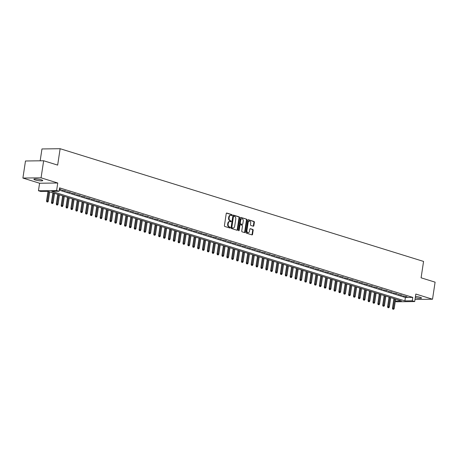 <?xml version="1.0" encoding="UTF-8"?>
<svg xmlns="http://www.w3.org/2000/svg" width="458" height="458" viewBox="0 0 458 458"><rect width="100%" height="100%" fill="white"/><g stroke="black" fill="none" stroke-linecap="round" stroke-linejoin="round"><path stroke-width="0.69" d="M232.16 215.197A0.481 0.343 89.3 0 0 231.897 214.625L226.819 213.044A0.687 0.487 89.3 0 0 226.235 213.571L224.414 225.634A0.687 0.487 89.3 0 0 224.792 226.452L229.87 228.027A0.481 0.343 89.3 0 0 230.013 227.088L229.355 226.887A2.198 1.563 89.3 0 1 228.147 224.265L228.302 223.258A2.198 1.563 89.3 0 1 229.802 221.54A2.198 1.563 89.3 0 1 230.156 221.592L230.815 221.792A0.481 0.343 89.3 0 0 230.952 220.853L230.3 220.653A2.198 1.563 89.3 0 1 229.092 218.031L229.246 217.029A2.198 1.563 89.3 0 1 230.746 215.306A2.198 1.563 89.3 0 1 231.095 215.357L231.754 215.563A0.481 0.343 89.3 0 0 232.16 215.197M231.536 215.495A0.481 0.343 89.3 0 0 231.404 214.63L226.492 213.107M229.647 227.958A0.481 0.343 89.3 0 0 229.521 227.094L228.863 226.893L229.355 226.887M230.592 221.724A0.481 0.343 89.3 0 0 230.466 220.865L229.807 220.659L230.3 220.653M415.274 297.757A4.477 0.704 -171.4 0 0 421.526 298.049A4.477 0.704 -171.4 0 0 420.244 297.339A4.477 0.704 -171.4 0 0 415.463 296.475M41.46 179.868A4.477 0.704 -171.4 0 0 36.68 179.004A4.477 0.704 -171.4 0 0 33.892 179.238A4.477 0.704 -171.4 0 0 35.174 179.948A4.477 0.704 -171.4 0 0 39.955 180.813A4.477 0.704 -171.4 0 0 42.743 180.578A4.477 0.704 -171.4 0 0 41.46 179.868M253.285 226.2A0.687 0.487 89.3 0 0 253.869 225.679L254.379 222.296A0.687 0.487 89.3 0 0 254.001 221.477L248.362 219.726A0.687 0.487 89.3 0 0 247.778 220.252L245.957 232.315A0.687 0.487 89.3 0 0 246.33 233.133L251.974 234.885A0.687 0.487 89.3 0 0 252.553 234.359L253.171 230.271A0.687 0.487 89.3 0 0 252.799 229.452L250.383 228.702A0.687 0.487 89.3 0 0 249.799 229.229L249.496 231.256A1.838 1.305 89.3 0 1 248.242 232.693A1.838 1.305 89.3 0 1 246.936 230.46L248.139 222.519A1.838 1.305 89.3 0 1 249.392 221.077A1.838 1.305 89.3 0 1 250.698 223.309L250.497 224.638A0.687 0.487 89.3 0 0 250.875 225.456L253.285 226.2M59.225 190.127L405.41 297.488L412.778 297.391L412.263 300.809L414.696 301.564L396.531 301.793L395.277 301.41M43.647 160.758L41.065 177.83L22.9 178.059L25.482 160.993L43.647 160.758L57.656 165.103L60.135 148.713L423.57 261.426L421.091 277.811L435.1 282.157L432.518 299.223L415.83 294.053L414.696 301.564M22.9 178.059L39.588 183.234L57.754 183.005L41.065 177.83M57.754 183.005L56.62 190.517L59.053 191.272L51.691 191.364L404.895 300.9L412.263 300.809M412.778 297.391L59.569 187.854L59.053 191.272M239.505 217.682A0.687 0.487 89.3 0 0 239.128 216.863L233.488 215.117A0.687 0.487 89.3 0 0 232.91 215.638L231.084 227.7A0.687 0.487 89.3 0 0 231.462 228.519L237.101 230.271A0.687 0.487 89.3 0 0 237.685 229.75L239.505 217.682L239.019 217.693A0.687 0.487 89.3 0 0 238.641 216.874L233.162 215.174M240.925 217.424L246.564 219.17A0.687 0.487 89.3 0 1 246.942 219.989L245.116 232.057A0.687 0.487 89.3 0 1 244.538 232.578L242.122 231.828A0.687 0.487 89.3 0 1 241.75 231.009L242.488 226.115A0.687 0.487 89.3 0 0 242.11 225.296L240.507 224.804A0.687 0.487 89.3 0 0 239.929 225.325L239.156 230.414A0.481 0.343 89.3 0 1 238.486 230.208L240.341 217.945A0.687 0.487 89.3 0 1 240.925 217.424L240.702 217.424M415.017 299.452L432.518 299.223M59.345 189.331L61.126 189.486L59.403 188.954M65.998 190.997L61.847 190.11L65.998 190.997M70.87 192.509L66.719 191.616L70.87 192.509M75.742 194.02L71.591 193.127L75.742 194.02M80.614 195.532L76.463 194.639L80.614 195.532M85.486 197.043L81.335 196.15L85.486 197.043M90.358 198.554L86.207 197.661L90.358 198.554M95.23 200.066L91.079 199.173L95.23 200.066M100.102 201.572L95.951 200.684L100.102 201.572M104.974 203.083L100.823 202.196L104.974 203.083M109.846 204.594L105.695 203.707L109.846 204.594M114.718 206.106L110.567 205.218L114.718 206.106M119.59 207.617L115.439 206.73L119.59 207.617M124.462 209.129L120.311 208.235L124.462 209.129M129.333 210.64L125.183 209.747L129.333 210.64M134.205 212.151L130.055 211.258L134.205 212.151M139.077 213.663L134.927 212.77L139.077 213.663M143.944 215.174L139.793 214.281L143.944 215.174M148.816 216.686L144.665 215.792L148.816 216.686M153.688 218.191L149.537 217.304L153.688 218.191M158.56 219.703L154.409 218.815L158.56 219.703M163.432 221.214L159.281 220.327L163.432 221.214M168.304 222.725L164.153 221.838L168.304 222.725M173.176 224.237L169.025 223.344L173.176 224.237M178.048 225.748L173.897 224.855L178.048 225.748M182.919 227.26L178.769 226.367L182.919 227.26M187.791 228.771L183.641 227.878L187.791 228.771M192.663 230.282L188.513 229.389L192.663 230.282M197.535 231.794L193.385 230.901L197.535 231.794M202.407 233.299L198.257 232.412L202.407 233.299M207.279 234.811L203.129 233.924L207.279 234.811M212.151 236.322L208.001 235.435L212.151 236.322M217.023 237.834L212.873 236.946L217.023 237.834M221.895 239.345L217.745 238.458L221.895 239.345M226.767 240.856L222.617 239.963L226.767 240.856M231.639 242.368L227.489 241.475L231.639 242.368M236.511 243.879L232.361 242.986L236.511 243.879M241.383 245.391L237.233 244.498L241.383 245.391M246.255 246.902L242.105 246.009L246.255 246.902M251.127 248.413L246.976 247.52L251.127 248.413M255.999 249.919L251.848 249.032L255.999 249.919M260.871 251.431L256.72 250.543L260.871 251.431M265.743 252.942L261.592 252.055L265.743 252.942M270.615 254.453L266.464 253.566L270.615 254.453M275.487 255.965L271.336 255.072L275.487 255.965M280.359 257.476L276.208 256.583L280.359 257.476M285.231 258.988L281.08 258.094L285.231 258.988M290.103 260.499L285.952 259.606L290.103 260.499M294.975 262.01L290.824 261.117L294.975 262.01M299.847 263.522L295.696 262.629L299.847 263.522M304.719 265.027L300.568 264.14L304.719 265.027M309.591 266.539L305.44 265.651L309.591 266.539M314.463 268.05L310.312 267.163L314.463 268.05M319.329 269.562L315.178 268.674L319.329 269.562M324.201 271.073L320.05 270.186L324.201 271.073M329.073 272.584L324.922 271.691L329.073 272.584M333.945 274.096L329.794 273.203L333.945 274.096M338.817 275.607L334.666 274.714L338.817 275.607M343.689 277.119L339.538 276.226L343.689 277.119M348.561 278.63L344.41 277.737L348.561 278.63M353.433 280.141L349.282 279.248L353.433 280.141M358.305 281.647L354.154 280.76L358.305 281.647M363.177 283.159L359.026 282.271L363.177 283.159M368.049 284.67L363.898 283.783L368.049 284.67M372.921 286.181L368.77 285.294L372.921 286.181M377.793 287.693L373.642 286.8L377.793 287.693M382.665 289.204L378.514 288.311L382.665 289.204M387.537 290.716L383.386 289.822L387.537 290.716M392.409 292.227L388.258 291.334L392.409 292.227M397.281 293.738L393.13 292.845L397.281 293.738M402.153 295.25L398.002 294.357L402.153 295.25M402.874 295.868L407.025 296.755L402.874 295.868M60.135 148.713L41.964 148.947L40.172 160.804M395.334 301.026L401.46 300.946L48.25 191.41L40.888 191.501L38.449 190.746L56.62 190.517M39.588 183.234L38.449 190.746M405.41 297.488L404.895 300.9M59.901 189.503L59.958 189.125M64.773 191.015L64.83 190.637M69.639 192.526L69.696 192.148M74.511 194.037L74.568 193.66M79.383 195.549L79.44 195.165M84.255 197.06L84.312 196.677M89.127 198.566L89.184 198.188M93.999 200.077L94.056 199.699M98.871 201.589L98.928 201.211M103.743 203.1L103.8 202.722M108.615 204.611L108.672 204.234M113.487 206.123L113.544 205.745M118.359 207.634L118.416 207.256M123.231 209.146L123.288 208.768M128.103 210.657L128.16 210.279M132.975 212.169L133.032 211.785M137.847 213.674L137.904 213.296M142.719 215.186L142.776 214.808M147.591 216.697L147.648 216.319M152.462 218.208L152.52 217.831M157.334 219.72L157.392 219.342M162.206 221.231L162.264 220.853M167.078 222.743L167.136 222.365M171.95 224.254L172.008 223.876M176.822 225.765L176.88 225.388M181.694 227.277L181.752 226.893M186.566 228.788L186.624 228.405M191.438 230.294L191.496 229.916M196.31 231.805L196.368 231.427M201.182 233.317L201.239 232.939M206.054 234.828L206.111 234.45M210.926 236.339L210.983 235.962M215.798 237.851L215.855 237.473M220.67 239.362L220.727 238.984M225.542 240.874L225.599 240.496M230.414 242.385L230.471 242.007M235.286 243.896L235.343 243.513M240.158 245.402L240.215 245.024M245.024 246.914L245.082 246.536M249.896 248.425L249.954 248.047M254.768 249.936L254.825 249.558M259.64 251.448L259.697 251.07M264.512 252.959L264.569 252.581M269.384 254.471L269.441 254.093M274.256 255.982L274.313 255.604M279.128 257.493L279.185 257.115M284 259.005L284.057 258.621M288.872 260.516L288.929 260.133M293.744 262.022L293.801 261.644M298.616 263.533L298.673 263.155M303.488 265.045L303.545 264.667M308.36 266.556L308.417 266.178M313.232 268.067L313.289 267.69M318.104 269.579L318.161 269.201M322.976 271.09L323.033 270.712M327.848 272.602L327.905 272.224M332.72 274.113L332.777 273.735M337.592 275.624L337.649 275.241M342.464 277.13L342.521 276.752M347.336 278.641L347.393 278.264M352.208 280.153L352.265 279.775M357.08 281.664L357.137 281.286M361.952 283.176L362.009 282.798M366.824 284.687L366.881 284.309M371.696 286.198L371.753 285.821M376.568 287.71L376.625 287.332M381.44 289.221L381.497 288.843M386.312 290.733L386.369 290.349M391.184 292.244L391.241 291.861M396.055 293.75L396.113 293.372M400.927 295.261L400.985 294.883M405.799 296.773L405.857 296.395M230.746 215.306L230.254 215.312A2.198 1.563 89.3 0 0 228.754 217.035L229.246 217.029M229.807 220.659A2.198 1.563 89.3 0 1 228.599 218.037L228.754 217.035M229.802 221.54L229.309 221.546A2.198 1.563 89.3 0 0 227.809 223.269L228.302 223.258M228.863 226.893A2.198 1.563 89.3 0 1 227.66 224.271L227.809 223.269M236.935 230.219A0.687 0.487 89.3 0 0 237.192 229.756L239.019 217.693M233.872 216.216A0.481 0.343 89.3 0 0 233.466 216.582L231.863 227.174A0.481 0.343 89.3 0 0 232.126 227.746L232.824 227.958A2.198 1.563 89.3 0 0 233.174 228.01A2.198 1.563 89.3 0 0 234.673 226.292L235.773 219.05A2.198 1.563 89.3 0 0 234.565 216.434L233.872 216.216M233.717 216.222L233.38 216.222A0.481 0.343 89.3 0 0 232.973 216.588L233.466 216.582M233.174 228.01L232.681 228.021A2.198 1.563 89.3 0 1 232.332 227.97L231.639 227.752A0.481 0.343 89.3 0 1 231.376 227.179L232.973 216.588M240.599 217.481L246.564 219.17M244.372 232.527A0.687 0.487 89.3 0 0 244.629 232.063L246.45 219.995A0.687 0.487 89.3 0 0 246.078 219.176M240.015 224.809A0.687 0.487 89.3 0 0 239.437 225.33L238.67 230.426L239.156 230.414M243.255 221.042A1.838 1.305 89.3 0 0 241.95 218.804A1.838 1.305 89.3 0 0 240.696 220.246L240.273 223.046A0.687 0.487 89.3 0 0 240.65 223.865L242.253 224.357A0.687 0.487 89.3 0 0 242.832 223.836L243.255 221.042M241.95 218.804L241.463 218.815A1.838 1.305 89.3 0 0 240.204 220.252L240.696 220.246M241.979 224.363A0.687 0.487 89.3 0 1 241.761 224.368L240.158 223.87A0.687 0.487 89.3 0 1 239.78 223.052L240.204 220.252M249.392 221.077L248.9 221.088A1.838 1.305 89.3 0 0 247.646 222.525L248.139 222.519M248.242 232.693L247.749 232.698A1.838 1.305 89.3 0 1 246.444 230.466L247.646 222.525M251.808 234.834A0.687 0.487 89.3 0 0 252.066 234.364L252.684 230.277A0.687 0.487 89.3 0 0 252.306 229.458L250.057 228.765M253.125 226.155A0.687 0.487 89.3 0 0 253.377 225.685L253.887 222.302A0.687 0.487 89.3 0 0 253.509 221.483L248.036 219.788M46.808 201.864L47.787 202.007L46.808 201.864L46.55 200.919L48.313 201.182L49.722 191.862M47.3 201.858L48.846 191.593M46.55 200.919L47.993 191.41M48.313 201.182L47.787 202.007M51.68 203.375L52.659 203.518L51.68 203.375L51.422 202.43L53.185 202.688L54.594 193.373M52.172 203.369L53.718 193.104M51.422 202.43L52.876 192.841M53.185 202.688L52.659 203.518M56.552 204.886L57.531 205.029L56.552 204.886L56.294 203.942L58.057 204.199L59.466 194.885M57.044 204.881L58.59 194.616M56.294 203.942L57.748 194.352M58.057 204.199L57.531 205.029M61.424 206.398L62.403 206.541L61.424 206.398L61.166 205.453L62.929 205.711L64.338 196.396M61.916 206.392L63.462 196.127M61.166 205.453L62.62 195.864M62.929 205.711L62.403 206.541M66.296 207.909L67.274 208.052L66.296 207.909L66.038 206.964L67.801 207.222L69.21 197.908M66.788 207.903L68.334 197.638M66.038 206.964L67.492 197.375M67.801 207.222L67.274 208.052M71.167 209.421L72.146 209.564L71.167 209.421L70.91 208.476L72.673 208.734L74.082 199.419M71.66 209.415L73.206 199.144M70.91 208.476L72.364 198.886M72.673 208.734L72.146 209.564M76.039 210.932L77.018 211.075L76.039 210.932L75.782 209.982L77.545 210.245L78.953 200.93M76.532 210.92L78.078 200.656M75.782 209.982L77.236 200.398M77.545 210.245L77.018 211.075M80.911 212.438L81.89 212.586L80.911 212.438L80.654 211.493L82.417 211.756L83.825 202.442M81.404 212.432L82.95 202.167M80.654 211.493L82.108 201.909M82.417 211.756L81.89 212.586M85.783 213.949L86.762 214.098L85.783 213.949L85.526 213.004L87.289 213.268L88.697 203.953M86.276 213.943L87.822 203.678M85.526 213.004L86.98 203.415M87.289 213.268L86.762 214.098M90.655 215.46L91.634 215.609L90.655 215.46L90.398 214.516L92.161 214.779L93.569 205.465M91.148 215.455L92.693 205.19M90.398 214.516L91.846 204.926M92.161 214.779L91.634 215.609M95.527 216.972L96.506 217.115L95.527 216.972L95.27 216.027L97.033 216.291L98.441 206.97M96.02 216.966L97.565 206.701M95.27 216.027L96.718 206.438M97.033 216.291L96.506 217.115M100.399 218.483L101.378 218.626L100.399 218.483L100.142 217.539L101.905 217.796L103.313 208.482M100.892 218.477L102.437 208.213M100.142 217.539L101.59 207.949M101.905 217.796L101.378 218.626M105.271 219.995L106.25 220.138L105.271 219.995L105.014 219.05L106.777 219.308L108.185 209.993M105.764 219.989L107.309 209.724M105.014 219.05L106.462 209.461M106.777 219.308L106.25 220.138M110.143 221.506L111.122 221.649L110.143 221.506L109.886 220.561L111.649 220.819L113.057 211.504M110.636 221.5L112.181 211.235M109.886 220.561L111.334 210.972M111.649 220.819L111.122 221.649M115.015 223.017L115.994 223.161L115.015 223.017L114.758 222.073L116.521 222.33L117.929 213.016M115.508 223.012L117.053 212.747M114.758 222.073L116.206 212.483M116.521 222.33L115.994 223.161M119.887 224.529L120.866 224.672L119.887 224.529L119.63 223.584L121.393 223.842L122.801 214.527M120.38 224.523L121.925 214.252M119.63 223.584L121.078 213.995M121.393 223.842L120.866 224.672M124.759 226.04L125.738 226.183L124.759 226.04L124.502 225.09L126.265 225.353L127.673 216.039M125.252 226.034L126.792 215.764M124.502 225.09L125.95 215.506M126.265 225.353L125.738 226.183M129.631 227.552L130.61 227.695L129.631 227.552L129.374 226.601L131.137 226.865L132.545 217.55M130.124 227.54L131.664 217.275M129.374 226.601L130.822 217.018M131.137 226.865L130.61 227.695M134.503 229.057L135.482 229.206L134.503 229.057L134.246 228.113L136.009 228.376L137.417 219.061M134.996 229.052L136.536 218.787M134.246 228.113L135.694 218.529M136.009 228.376L135.482 229.206M139.375 230.569L140.354 230.718L139.375 230.569L139.118 229.624L140.875 229.887L142.289 220.573M139.867 230.563L141.407 220.298M139.118 229.624L140.566 220.035M140.875 229.887L140.354 230.718M144.247 232.08L145.226 232.229L144.247 232.08L143.989 231.135L145.747 231.399L147.161 222.078M144.739 232.074L146.279 221.809M143.989 231.135L145.438 221.546M145.747 231.399L145.226 232.229M149.119 233.591L150.098 233.735L149.119 233.591L148.861 232.647L150.619 232.91L152.033 223.59M149.611 233.586L151.151 223.321M148.861 232.647L150.31 223.057M150.619 232.91L150.098 233.735M153.991 235.103L154.97 235.246L153.991 235.103L153.733 234.158L155.491 234.416L156.899 225.101M154.483 235.097L156.023 224.832M153.733 234.158L155.182 224.569M155.491 234.416L154.97 235.246M158.863 236.614L159.842 236.757L158.863 236.614L158.605 235.67L160.363 235.927L161.771 226.613M159.35 236.609L160.895 226.344M158.605 235.67L160.054 226.08M160.363 235.927L159.842 236.757M163.735 238.126L164.714 238.269L163.735 238.126L163.477 237.181L165.235 237.439L166.643 228.124M164.222 238.12L165.767 227.855M163.477 237.181L164.926 227.592M165.235 237.439L164.714 238.269M168.607 239.637L169.586 239.78L168.607 239.637L168.349 238.692L170.107 238.95L171.515 229.635M169.094 239.631L170.639 229.366M168.349 238.692L169.798 229.103M170.107 238.95L169.586 239.78M173.479 241.148L174.458 241.292L173.479 241.148L173.221 240.204L174.979 240.461L176.387 231.147M173.966 241.143L175.511 230.872M173.221 240.204L174.67 230.614M174.979 240.461L174.458 241.292M178.351 242.66L179.324 242.803L178.351 242.66L178.093 241.709L179.851 241.973L181.259 232.658M178.838 242.648L180.383 232.383M178.093 241.709L179.542 232.126M179.851 241.973L179.324 242.803M183.223 244.166L184.196 244.314L183.223 244.166L182.965 243.221L184.723 243.484L186.131 234.17M183.71 244.16L185.255 233.895M182.965 243.221L184.414 233.637M184.723 243.484L184.196 244.314M188.095 245.677L189.068 245.826L188.095 245.677L187.837 244.732L189.595 244.996L191.003 235.681M188.581 245.671L190.127 235.406M187.837 244.732L189.286 235.143M189.595 244.996L189.068 245.826M192.967 247.188L193.94 247.337L192.967 247.188L192.709 246.244L194.467 246.507L195.875 237.192M193.453 247.183L194.999 236.918M192.709 246.244L194.158 236.654M194.467 246.507L193.94 247.337M197.839 248.7L198.812 248.843L197.839 248.7L197.581 247.755L199.339 248.018L200.747 238.698M198.325 248.694L199.871 238.429M197.581 247.755L199.03 238.166M199.339 248.018L198.812 248.843M202.705 250.211L203.684 250.354L202.705 250.211L202.453 249.266L204.211 249.524L205.619 240.21M203.197 250.205L204.743 239.94M202.453 249.266L203.902 239.677M204.211 249.524L203.684 250.354M207.577 251.723L208.556 251.866L207.577 251.723L207.325 250.778L209.083 251.036L210.491 241.721M208.069 251.717L209.615 241.452M207.325 250.778L208.774 241.189M209.083 251.036L208.556 251.866M212.449 253.234L213.428 253.377L212.449 253.234L212.197 252.289L213.955 252.547L215.363 243.232M212.941 253.228L214.487 242.963M212.197 252.289L213.646 242.7M213.955 252.547L213.428 253.377M217.321 254.745L218.3 254.888L217.321 254.745L217.063 253.801L218.827 254.058L220.235 244.744M217.813 254.74L219.359 244.475M217.063 253.801L218.518 244.211M218.827 254.058L218.3 254.888M222.193 256.257L223.172 256.4L222.193 256.257L221.935 255.312L223.699 255.57L225.107 246.255M222.685 256.251L224.231 245.98M221.935 255.312L223.389 245.723M223.699 255.57L223.172 256.4M227.065 257.768L228.044 257.911L227.065 257.768L226.807 256.818L228.571 257.081L229.979 247.767M227.557 257.762L229.103 247.492M226.807 256.818L228.261 247.234M228.571 257.081L228.044 257.911M231.937 259.28L232.916 259.423L231.937 259.28L231.679 258.329L233.443 258.593L234.851 249.278M232.429 259.268L233.975 249.003M231.679 258.329L233.133 248.746M233.443 258.593L232.916 259.423M236.809 260.785L237.788 260.934L236.809 260.785L236.551 259.841L238.315 260.104L239.723 250.789M237.301 260.779L238.847 250.515M236.551 259.841L238.005 250.257M238.315 260.104L237.788 260.934M241.681 262.297L242.66 262.445L241.681 262.297L241.423 261.352L243.187 261.615L244.595 252.301M242.173 262.291L243.719 252.026M241.423 261.352L242.877 251.763M243.187 261.615L242.66 262.445M246.553 263.808L247.532 263.957L246.553 263.808L246.295 262.863L248.059 263.127L249.467 253.812M247.045 263.802L248.591 253.537M246.295 262.863L247.749 253.274M248.059 263.127L247.532 263.957M251.425 265.319L252.404 265.463L251.425 265.319L251.167 264.375L252.931 264.638L254.339 255.318M251.917 265.314L253.463 255.049M251.167 264.375L252.621 254.785M252.931 264.638L252.404 265.463M256.297 266.831L257.276 266.974L256.297 266.831L256.039 265.886L257.802 266.144L259.211 256.829M256.789 266.825L258.335 256.56M256.039 265.886L257.493 256.297M257.802 266.144L257.276 266.974M261.169 268.342L262.148 268.485L261.169 268.342L260.911 267.398L262.674 267.655L264.083 258.341M261.661 268.336L263.207 258.072M260.911 267.398L262.365 257.808M262.674 267.655L262.148 268.485M266.041 269.854L267.02 269.997L266.041 269.854L265.783 268.909L267.546 269.167L268.955 259.852M266.533 269.848L268.079 259.583M265.783 268.909L267.237 259.32M267.546 269.167L267.02 269.997M270.913 271.365L271.892 271.508L270.913 271.365L270.655 270.42L272.418 270.678L273.827 261.363M271.405 271.359L272.951 261.094M270.655 270.42L272.104 260.831M272.418 270.678L271.892 271.508M275.785 272.876L276.764 273.02L275.785 272.876L275.527 271.932L277.29 272.189L278.699 262.875M276.277 272.871L277.823 262.6M275.527 271.932L276.976 262.342M277.29 272.189L276.764 273.02M280.657 274.388L281.636 274.531L280.657 274.388L280.399 273.437L282.162 273.701L283.571 264.386M281.149 274.376L282.695 264.111M280.399 273.437L281.847 263.854M282.162 273.701L281.636 274.531M285.529 275.893L286.508 276.042L285.529 275.893L285.271 274.949L287.034 275.212L288.443 265.898M286.021 275.888L287.567 265.623M285.271 274.949L286.719 265.365M287.034 275.212L286.508 276.042M290.401 277.405L291.38 277.554L290.401 277.405L290.143 276.46L291.906 276.724L293.315 267.409M290.893 277.399L292.439 267.134M290.143 276.46L291.591 266.871M291.906 276.724L291.38 277.554M295.273 278.916L296.252 279.065L295.273 278.916L295.015 277.972L296.778 278.235L298.187 268.92M295.765 278.911L297.311 268.646M295.015 277.972L296.463 268.382M296.778 278.235L296.252 279.065M300.145 280.428L301.124 280.577L300.145 280.428L299.887 279.483L301.65 279.746L303.059 270.426M300.637 280.422L302.177 270.157M299.887 279.483L301.335 269.894M301.65 279.746L301.124 280.577M305.017 281.939L305.996 282.082L305.017 281.939L304.759 280.994L306.522 281.252L307.931 271.938M305.509 281.933L307.049 271.668M304.759 280.994L306.207 271.405M306.522 281.252L305.996 282.082M309.889 283.45L310.868 283.594L309.889 283.45L309.631 282.506L311.394 282.763L312.803 273.449M310.381 283.445L311.921 273.18M309.631 282.506L311.079 272.916M311.394 282.763L310.868 283.594M314.76 284.962L315.739 285.105L314.76 284.962L314.503 284.017L316.266 284.275L317.675 274.96M315.253 284.956L316.793 274.691M314.503 284.017L315.951 274.428M316.266 284.275L315.739 285.105M319.632 286.473L320.611 286.616L319.632 286.473L319.375 285.529L321.132 285.786L322.546 276.472M320.125 286.468L321.665 276.203M319.375 285.529L320.823 275.939M321.132 285.786L320.611 286.616M324.504 287.985L325.483 288.128L324.504 287.985L324.247 287.04L326.004 287.298L327.418 277.983M324.997 287.979L326.537 277.708M324.247 287.04L325.695 277.451M326.004 287.298L325.483 288.128M329.376 289.496L330.355 289.639L329.376 289.496L329.119 288.546L330.876 288.809L332.285 279.495M329.869 289.49L331.409 279.22M329.119 288.546L330.567 278.962M330.876 288.809L330.355 289.639M334.248 291.007L335.227 291.151L334.248 291.007L333.991 290.057L335.748 290.32L337.157 281.006M334.741 290.996L336.281 280.731M333.991 290.057L335.439 280.473M335.748 290.32L335.227 291.151M339.12 292.513L340.099 292.662L339.12 292.513L338.863 291.569L340.62 291.832L342.029 282.517M339.607 292.507L341.153 282.243M338.863 291.569L340.311 281.985M340.62 291.832L340.099 292.662M343.992 294.025L344.971 294.173L343.992 294.025L343.735 293.08L345.492 293.343L346.901 284.029M344.479 294.019L346.025 283.754M343.735 293.08L345.183 283.491M345.492 293.343L344.971 294.173M348.864 295.536L349.843 295.685L348.864 295.536L348.607 294.591L350.364 294.855L351.773 285.54M349.351 295.53L350.897 285.265M348.607 294.591L350.055 285.002M350.364 294.855L349.843 295.685M353.736 297.047L354.71 297.19L353.736 297.047L353.479 296.103L355.236 296.366L356.645 287.046M354.223 297.042L355.769 286.777M353.479 296.103L354.927 286.513M355.236 296.366L354.71 297.19M358.608 298.559L359.582 298.702L358.608 298.559L358.351 297.614L360.108 297.872L361.517 288.557M359.095 298.553L360.641 288.288M358.351 297.614L359.799 288.025M360.108 297.872L359.582 298.702M363.48 300.07L364.454 300.213L363.48 300.07L363.223 299.126L364.98 299.383L366.389 290.069M363.967 300.064L365.513 289.8M363.223 299.126L364.671 289.536M364.98 299.383L364.454 300.213M368.352 301.582L369.325 301.725L368.352 301.582L368.095 300.637L369.852 300.895L371.261 291.58M368.839 301.576L370.385 291.311M368.095 300.637L369.543 291.048M369.852 300.895L369.325 301.725M373.224 303.093L374.197 303.236L373.224 303.093L372.967 302.148L374.724 302.406L376.132 293.091M373.711 303.087L375.257 292.822M372.967 302.148L374.415 292.559M374.724 302.406L374.197 303.236M378.09 304.604L379.069 304.747L378.09 304.604L377.839 303.66L379.596 303.917L381.004 294.603M378.583 304.599L380.129 294.328M377.839 303.66L379.287 294.07M379.596 303.917L379.069 304.747M382.962 306.116L383.941 306.259L382.962 306.116L382.711 305.165L384.468 305.429L385.876 296.114M383.455 306.11L385.001 295.839M382.711 305.165L384.159 295.582M384.468 305.429L383.941 306.259M387.834 307.627L388.813 307.77L387.834 307.627L387.582 306.677L389.34 306.94L390.748 297.626M388.327 307.616L389.873 297.351M387.582 306.677L389.031 297.093M389.34 306.94L388.813 307.77M392.706 309.133L393.685 309.282L392.706 309.133L392.454 308.188L394.212 308.452L395.62 299.137M393.199 309.127L394.744 298.862M392.454 308.188L393.903 298.605M394.212 308.452L393.685 309.282M231.404 214.63L231.897 214.625M229.521 227.094L230.013 227.088M230.466 220.865L230.952 220.853M228.599 218.037L229.092 218.031M227.66 224.271L228.147 224.265M237.192 229.756L237.685 229.75M238.641 216.874L239.128 216.863M231.376 227.179L231.863 227.174M231.639 227.752L232.126 227.746M232.332 227.97L232.824 227.958M246.45 219.995L246.942 219.989M244.629 232.063L245.116 232.057M239.437 225.33L239.929 225.325M239.78 223.052L240.273 223.046M240.158 223.87L240.65 223.865M241.761 224.368L242.253 224.357M246.444 230.466L246.936 230.46M252.306 229.458L252.799 229.452M252.684 230.277L253.171 230.271M252.066 234.364L252.553 234.359M253.509 221.483L254.001 221.477M253.887 222.302L254.379 222.296M253.377 225.685L253.869 225.679M233.305 216.21L233.792 216.205M239.906 224.792L240.398 224.786M241.87 224.38L242.362 224.374"/></g></svg>

